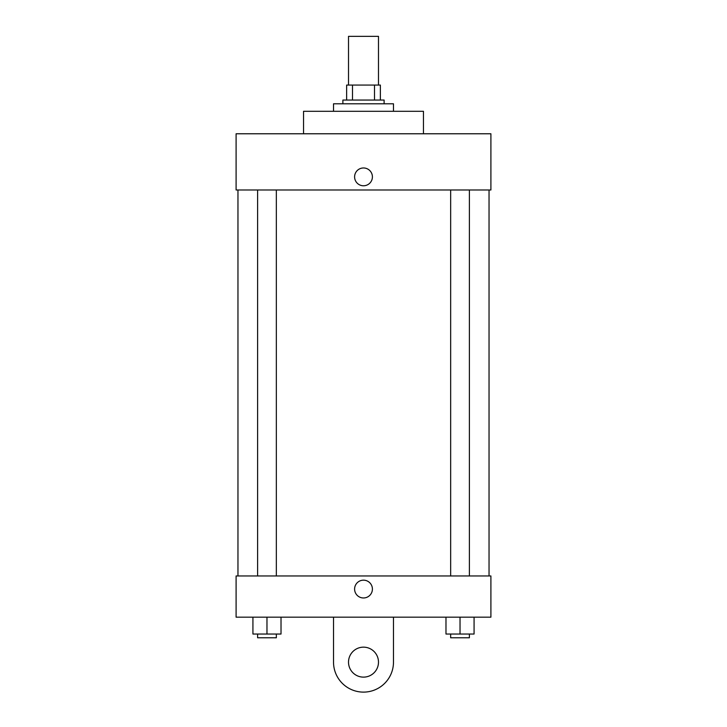 <?xml version="1.0" encoding="UTF-8"?>
<svg xmlns="http://www.w3.org/2000/svg" width="727" height="727" viewBox="0 0 727 727"><rect width="100%" height="100%" fill="white"/><g stroke="black" fill="none" stroke-linecap="round" stroke-linejoin="round"><path stroke-width="1.09" d="M378.485 85.068L378.485 36.35L348.515 36.35L348.515 85.068M352.504 100.053L352.504 85.068L346.634 85.068L346.634 100.053L346.634 85.068M352.504 85.068L380.366 85.068L380.366 100.053M374.496 100.053L374.496 85.068M342.89 103.797L342.89 100.053L384.11 100.053L384.11 103.797M393.48 111.295L393.48 103.797L333.52 103.797L333.52 111.295M423.459 133.777L423.459 111.295L303.541 111.295L303.541 133.777M236.093 133.777L490.907 133.777L490.907 189.983L236.093 189.983L236.093 133.777M354.603 176.87A8.897 8.897 0 0 1 367.953 169.164A8.897 8.897 0 0 1 367.953 184.576A8.897 8.897 0 0 1 354.603 176.87M237.965 575.957L237.965 189.983M450.658 189.983L450.658 575.957M257.603 575.957L257.603 189.983M236.093 575.957L490.907 575.957L490.907 617.168L236.093 617.168L236.093 575.957L490.907 575.957M445.978 617.168L445.978 634.035L474.077 634.035L474.077 617.168L474.077 634.035M460.027 634.035L460.027 617.168M469.397 634.035L469.397 637.779L450.658 637.779L450.658 634.035M252.923 617.168L252.923 634.035L281.022 634.035L281.022 617.168L281.022 634.035M266.973 634.035L266.973 617.168M276.342 634.035L276.342 637.779L257.603 637.779L257.603 634.035M354.603 589.07A8.897 8.897 0 0 1 367.953 581.364A8.897 8.897 0 0 1 367.953 596.776A8.897 8.897 0 0 1 354.603 589.07M393.48 617.168L393.48 662.143A29.98 29.98 0 0 1 363.5 692.113A29.98 29.98 0 0 1 333.52 662.143L333.52 617.168M363.5 677.128A14.985 14.985 0 0 1 350.523 654.645A14.985 14.985 0 0 1 376.477 654.645A14.985 14.985 0 0 1 363.5 677.128M489.035 575.957L489.035 189.983M469.397 189.983L469.397 575.957M276.342 575.957L276.342 189.983"/></g></svg>
